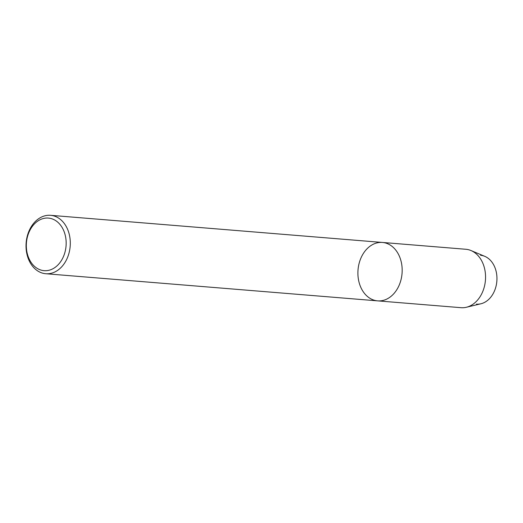 <?xml version="1.0" encoding="UTF-8"?>
<svg xmlns="http://www.w3.org/2000/svg" width="523" height="523" viewBox="0 0 523 523"><rect width="100%" height="100%" fill="white"/><g stroke="black" fill="none" stroke-linecap="round" stroke-linejoin="round"><path stroke-width="0.78" d="M480.539 255.283A24.509 18.468 94.7 0 1 496.843 281.269A24.509 18.468 94.7 0 1 476.446 304.131M48.495 218.091A26.379 19.874 94.7 0 1 62.263 259.029A26.379 19.874 94.7 0 1 27.967 255.989A26.379 19.874 94.7 0 1 48.495 218.091M50.666 215.326A29.308 22.084 94.7 0 1 70.167 246.398A29.308 22.084 94.7 0 1 45.776 273.732A29.308 22.084 94.7 0 1 26.15 242.731A29.308 22.084 94.7 0 1 50.548 215.313A29.308 22.084 94.7 0 1 50.666 215.326M50.548 215.313L382.424 242.45A29.308 22.084 94.7 0 1 382.535 242.456A29.308 22.084 94.7 0 1 402.043 273.529A29.308 22.084 94.7 0 1 377.652 300.869A29.308 22.084 94.7 0 1 358.026 269.861A29.308 22.084 94.7 0 1 382.424 242.45A29.308 22.084 94.7 0 1 382.535 242.456A29.308 22.084 94.7 0 1 402.043 273.529A29.308 22.084 94.7 0 1 377.652 300.869L45.776 273.732M382.424 242.45L465.803 249.268A29.308 22.084 94.7 0 1 465.921 249.275A29.308 22.084 94.7 0 1 471.014 250.55A29.308 22.084 94.7 0 1 485.429 280.269A29.308 22.084 94.7 0 1 466.392 307.263A29.308 22.084 94.7 0 1 461.031 307.687L377.645 300.869M471.014 250.55L484.795 256.348A24.509 18.468 94.7 0 1 496.85 281.204A24.509 18.468 94.7 0 1 480.925 303.778L466.379 307.263M382.535 242.456L465.921 249.275"/></g></svg>
